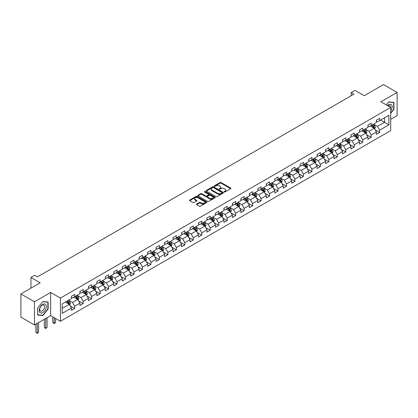 <?xml version="1.0" encoding="UTF-8"?>
<svg xmlns="http://www.w3.org/2000/svg" width="418" height="418" viewBox="0 0 418 418"><rect width="100%" height="100%" fill="white"/><g stroke="black" fill="none" stroke-linecap="round" stroke-linejoin="round"><path stroke-width="0.63" d="M224.273 191.972A0.528 0.303 0 0 0 225.02 191.972L230.684 188.701A0.752 0.434 0 0 0 230.903 188.398A0.752 0.434 0 0 0 230.684 188.09L221.091 182.551A0.752 0.434 0 0 0 220.025 182.551L214.361 185.817A0.528 0.303 0 0 0 215.108 186.25L215.84 185.827A2.414 1.395 0 0 1 219.251 185.827L220.051 186.287A2.414 1.395 0 0 1 220.756 187.274A2.414 1.395 0 0 1 220.051 188.257L219.319 188.68A0.528 0.303 0 0 0 220.061 189.108L220.798 188.685A2.414 1.395 0 0 1 224.205 188.685L225.009 189.15A2.414 1.395 0 0 1 225.715 190.133A2.414 1.395 0 0 1 225.009 191.12L224.273 191.543A0.528 0.303 0 0 0 224.273 191.972L224.273 191.543M196.622 204.026A0.752 0.434 0 0 0 196.403 204.334A0.752 0.434 0 0 0 196.622 204.642L199.318 206.199A0.752 0.434 0 0 0 200.384 206.199L206.67 202.568A0.752 0.434 0 0 0 206.894 202.26A0.752 0.434 0 0 0 206.67 201.951L197.077 196.413A0.752 0.434 0 0 0 196.011 196.413L189.72 200.044A0.752 0.434 0 0 0 189.5 200.353A0.752 0.434 0 0 0 189.72 200.661L192.975 202.537A0.752 0.434 0 0 0 194.041 202.537L196.732 200.98A0.752 0.434 0 0 0 196.951 200.671A0.752 0.434 0 0 0 196.732 200.368L195.117 199.433A2.017 1.165 0 0 1 194.527 198.613A2.017 1.165 0 0 1 195.77 197.536A2.017 1.165 0 0 1 197.97 197.787L204.287 201.434A2.017 1.165 0 0 1 204.877 202.26A2.017 1.165 0 0 1 203.634 203.336A2.017 1.165 0 0 1 201.434 203.08L200.384 202.474A0.752 0.434 0 0 0 199.318 202.474L196.622 204.026L196.622 204.642M390.694 119.323L397.1 115.624L397.1 92.425L383.525 84.588L364.245 95.717L355.018 90.387L351.214 92.582L353.931 94.149L37.463 276.862L34.746 275.295L30.948 277.489L30.948 288.148M34.475 301.786L34.475 324.985L50.656 315.642L50.656 292.443L34.475 301.786L20.9 293.948L40.175 282.819L30.948 277.489M50.656 292.443L60.432 298.086L390.694 107.41L390.694 130.609L60.432 321.285L60.432 298.086M397.1 92.425L380.918 101.767L390.694 107.41M215.892 196.627A0.752 0.434 0 0 0 216.958 196.627L223.249 192.996A0.752 0.434 0 0 0 223.468 192.688A0.752 0.434 0 0 0 223.249 192.379L213.655 186.841A0.752 0.434 0 0 0 212.59 186.841L206.299 190.472A0.752 0.434 0 0 0 206.079 190.78A0.752 0.434 0 0 0 206.299 191.089L215.892 196.627M204.668 192.087A0.528 0.303 0 0 1 205.207 192.16L214.951 197.787L208.671 201.413A0.752 0.434 0 0 1 207.605 201.413L198.012 195.875L198.012 195.258A0.752 0.434 0 0 0 197.787 195.567A0.752 0.434 0 0 0 198.012 195.875M198.012 195.258L200.703 193.701A0.752 0.434 0 0 1 201.769 193.701L205.661 195.948A0.752 0.434 0 0 0 206.727 195.948L208.509 194.919A0.752 0.434 0 0 0 208.734 194.61A0.752 0.434 0 0 0 208.509 194.302L204.459 191.966A0.528 0.303 0 0 1 205.207 191.533L214.962 197.165A0.752 0.434 0 0 1 215.181 197.474A0.752 0.434 0 0 1 214.962 197.782L214.962 197.165M34.475 324.985L20.9 317.147L20.9 293.948M70.177 305.877L74.712 308.494L74.712 306.206L79.927 303.196L79.927 305.485L83.182 303.604L83.182 301.315L88.397 298.306L88.397 300.594L91.657 298.713L91.657 296.425L96.866 293.415L96.866 295.704L100.127 293.823L100.127 291.534L105.341 288.524L105.341 290.813L108.596 288.932L108.596 286.644L113.811 283.634L113.811 285.922L117.066 284.041L117.066 281.753L122.281 278.743L122.281 281.032L125.541 279.151L125.541 276.862L130.75 273.853L130.75 276.141L134.011 274.26L134.011 271.972L139.22 268.962L139.22 271.251L142.481 269.37L142.481 267.081L147.695 264.071L147.695 266.36L150.95 264.479L150.95 262.19L156.165 259.181L156.165 261.469L159.425 259.588L159.425 257.3L164.635 254.29L164.635 256.579L167.895 254.698L167.895 252.409L173.104 249.4L173.104 251.688L176.365 249.807L176.365 247.519L181.579 244.509L181.579 246.798L184.834 244.917L184.834 242.628L190.049 239.618L190.049 241.907L193.309 240.026L193.309 237.737L198.519 234.728L198.519 237.016L201.779 235.135L201.779 232.847L206.988 229.837L206.988 232.126L210.249 230.245L210.249 227.956L215.463 224.947L215.463 227.235L218.719 225.354L218.719 223.066L223.933 220.056L223.933 222.345L227.193 220.464L227.193 218.175L232.403 215.165L232.403 217.454L235.663 215.573L235.663 213.284L240.872 210.275L240.872 212.563L244.133 210.682L244.133 208.394L249.347 205.384L249.347 207.673L252.603 205.792L252.603 203.503L257.817 200.494L257.817 202.782L261.078 200.901L261.078 198.613L266.287 195.603L266.287 197.892L269.547 196.011L269.547 193.722L274.757 190.707L274.757 193.001L278.017 191.115L278.017 188.826L283.232 185.817L283.232 188.105L286.487 186.224L286.487 183.936L291.701 180.926L291.701 183.215L294.962 181.334L294.962 179.045L300.171 176.035L300.171 178.324L303.431 176.443L303.431 174.154L308.641 171.145L308.641 173.433L311.901 171.552L311.901 169.264L317.116 166.254L317.116 168.543L320.371 166.662L320.371 164.373L325.585 161.364L325.585 163.652L328.841 161.771L328.841 159.483L334.055 156.473L334.055 158.762L337.316 156.881L337.316 154.592L342.525 151.582L342.525 153.871L345.785 151.99L345.785 149.701L351 146.692L351 148.98L354.255 147.099L354.255 144.811L359.47 141.801L359.47 144.09L362.725 142.209L362.725 139.92L367.939 136.911L367.939 139.199L371.2 137.318L371.2 135.03L376.409 132.02L376.409 134.309L379.669 132.428L379.669 130.139L388.902 124.81L388.902 115.279L384.555 117.787L384.555 122.302L388.902 124.81M74.712 308.494L71.457 310.375L71.457 308.087L62.225 313.416L62.225 303.886L71.457 298.556L71.457 296.268L74.712 294.387L74.712 296.675L79.927 293.666L79.927 291.377L83.182 289.496L83.182 291.785L88.397 288.775L88.397 286.487L91.657 284.606L91.657 286.894L96.866 283.885L96.866 281.596L100.127 279.715L100.127 282.004L105.341 278.994L105.341 276.706L108.596 274.825L108.596 277.113L113.811 274.103L113.811 271.815L117.066 269.934L117.066 272.222L122.281 269.213L122.281 266.924L125.541 265.043L125.541 267.332L130.75 264.322L130.75 262.034L134.011 260.153L134.011 262.441L139.22 259.432L139.22 257.143L142.481 255.262L142.481 257.551L147.695 254.541L147.695 252.253L150.95 250.372L150.95 252.66L156.165 249.65L156.165 247.362L159.425 245.481L159.425 247.769L164.635 244.76L164.635 242.471L167.895 240.59L167.895 242.879L173.104 239.869L173.104 237.581L176.365 235.7L176.365 237.988L181.579 234.979L181.579 232.69L184.834 230.809L184.834 233.098L190.049 230.088L190.049 227.8L193.309 225.919L193.309 228.207L198.519 225.197L198.519 222.909L201.779 221.028L201.779 223.316L206.988 220.307L206.988 218.018L210.249 216.137L210.249 218.426L215.463 215.416L215.463 213.128L218.719 211.247L218.719 213.535L223.933 210.526L223.933 208.237L227.193 206.356L227.193 208.645L232.403 205.635L232.403 203.347L235.663 201.46L235.663 203.754L240.872 200.744L240.872 198.451L244.133 196.57L244.133 198.858L249.347 195.849L249.347 193.56L252.603 191.679L252.603 193.968L257.817 190.958L257.817 188.67L261.078 186.789L261.078 189.077L266.287 186.067L266.287 183.779L269.547 181.898L269.547 184.186L274.757 181.177L274.757 178.888L278.017 177.007L278.017 179.296L283.232 176.286L283.232 173.998L286.487 172.117L286.487 174.405L291.701 171.396L291.701 169.107L294.962 167.226L294.962 169.515L300.171 166.505L300.171 164.217L303.431 162.336L303.431 164.624L308.641 161.614L308.641 159.326L311.901 157.445L311.901 159.733L317.116 156.724L317.116 154.435L320.371 152.554L320.371 154.843L325.585 151.833L325.585 149.545L328.841 147.664L328.841 149.952L334.055 146.943L334.055 144.654L337.316 142.773L337.316 145.062L342.525 142.052L342.525 139.764L345.785 137.883L345.785 140.171L351 137.161L351 134.873L354.255 132.992L354.255 135.28L359.47 132.271L359.47 129.982L362.725 128.101L362.725 130.39L367.939 127.38L367.939 125.092L371.2 123.211L371.2 125.499L376.409 122.49L376.409 120.201L379.669 118.32L379.669 120.609L388.902 115.279M73.845 297.177L77.753 299.434L72.539 302.444L68.63 300.187M71.457 297.302L72.539 297.93L74.712 296.675M72.539 302.444L74.712 306.206M77.753 299.434L79.927 303.196M82.315 292.286L86.223 294.544L81.014 297.553L77.1 295.296M79.927 292.412L81.014 293.039L83.182 291.785M81.014 297.553L83.182 301.315M86.223 294.544L88.397 298.306M90.784 287.396L94.698 289.653L89.483 292.663L85.575 290.405M88.397 287.521L89.483 288.148L91.657 286.894M89.483 292.663L91.657 296.425M94.698 289.653L96.866 293.415M99.259 282.505L103.168 284.762L97.953 287.772L94.045 285.515M96.866 282.631L97.953 283.258L100.127 282.004M97.953 287.772L100.127 291.534M103.168 284.762L105.341 288.524M107.729 277.615L111.637 279.872L106.423 282.881L102.514 280.624M105.341 277.74L106.423 278.367L108.596 277.113M106.423 282.881L108.596 286.644M111.637 279.872L113.811 283.634M116.199 272.724L120.107 274.981L114.898 277.991L110.984 275.734M113.811 272.849L114.898 273.476L117.066 272.222M114.898 277.991L117.066 281.753M120.107 274.981L122.281 278.743M124.668 267.834L128.582 270.091L123.367 273.1L119.459 270.843M122.281 267.959L123.367 268.586L125.541 267.332M123.367 273.1L125.541 276.862M128.582 270.091L130.75 273.853M133.143 262.943L137.052 265.2L131.837 268.21L127.929 265.952M130.75 263.068L131.837 263.695L134.011 262.441M131.837 268.21L134.011 271.972M137.052 265.2L139.22 268.962M141.613 258.052L145.521 260.309L140.307 263.319L136.399 261.062M139.22 258.178L140.307 258.805L142.481 257.551M140.307 263.319L142.481 267.081M145.521 260.309L147.695 264.071M150.083 253.162L153.991 255.419L148.782 258.428L144.868 256.171M147.695 253.287L148.782 253.914L150.95 252.66M148.782 258.428L150.95 262.19M153.991 255.419L156.165 259.181M158.553 248.271L162.466 250.528L157.252 253.538L153.343 251.281M156.165 248.396L157.252 249.023L159.425 247.769M157.252 253.538L159.425 257.3M162.466 250.528L164.635 254.29M167.022 243.38L170.936 245.638L165.721 248.647L161.813 246.39M164.635 243.506L165.721 244.133L167.895 242.879M165.721 248.647L167.895 252.409M170.936 245.638L173.104 249.4M175.497 238.49L179.406 240.747L174.191 243.757L170.283 241.499M173.104 238.615L174.191 239.242L176.365 237.988M174.191 243.757L176.365 247.519M179.406 240.747L181.579 244.509M183.967 233.599L187.875 235.856L182.666 238.866L178.752 236.609M181.579 233.725L182.666 234.352L184.834 233.098M182.666 238.866L184.834 242.628M187.875 235.856L190.049 239.618M192.437 228.709L196.35 230.966L191.136 233.975L187.227 231.718M190.049 228.834L191.136 229.461L193.309 228.207M191.136 233.975L193.309 237.737M196.35 230.966L198.519 234.728M200.906 223.818L204.82 226.075L199.605 229.085L195.697 226.828M198.519 223.944L199.605 224.57L201.779 223.316M199.605 229.085L201.779 232.847M204.82 226.075L206.988 229.837M209.381 218.927L213.29 221.185L208.075 224.194L204.167 221.937M206.988 219.053L208.075 219.68L210.249 218.426M208.075 224.194L210.249 227.956M213.29 221.185L215.463 224.947M217.851 214.037L221.759 216.294L216.55 219.304L212.637 217.046M215.463 214.162L216.55 214.789L218.719 213.535M216.55 219.304L218.719 223.066M221.759 216.294L223.933 220.056M226.321 209.146L230.234 211.404L225.02 214.413L221.112 212.156M223.933 209.272L225.02 209.899L227.193 208.645M225.02 214.413L227.193 218.175M230.234 211.404L232.403 215.165M234.791 204.256L238.704 206.513L233.49 209.522L229.581 207.265M232.403 204.381L233.49 205.008L235.663 203.754M233.49 209.522L235.663 213.284M238.704 206.513L240.872 210.275M243.266 199.365L247.174 201.622L241.959 204.632L238.051 202.375M240.872 199.49L241.959 200.117L244.133 198.858M241.959 204.632L244.133 208.394M247.174 201.622L249.347 205.384M251.735 194.469L255.644 196.732L250.434 199.741L246.521 197.479M249.347 194.595L250.434 195.222L252.603 193.968M250.434 199.741L252.603 203.503M255.644 196.732L257.817 200.494M260.205 189.579L264.113 191.836L258.904 194.845L254.996 192.588M257.817 189.704L258.904 190.331L261.078 189.077M258.904 194.845L261.078 198.613M264.113 191.836L266.287 195.603M268.675 184.688L272.588 186.945L267.374 189.955L263.465 187.698M266.287 184.813L267.374 185.44L269.547 184.186M267.374 189.955L269.547 193.722M272.588 186.945L274.757 190.707M277.15 179.797L281.058 182.055L275.843 185.064L271.935 182.807M274.757 179.923L275.843 180.55L278.017 179.296M275.843 185.064L278.017 188.826M281.058 182.055L283.232 185.817M285.619 174.907L289.528 177.164L284.318 180.174L280.405 177.916M283.232 175.032L284.318 175.659L286.487 174.405M284.318 180.174L286.487 183.936M289.528 177.164L291.701 180.926M294.089 170.016L297.997 172.273L292.788 175.283L288.88 173.026M291.701 170.142L292.788 170.769L294.962 169.515M292.788 175.283L294.962 179.045M297.997 172.273L300.171 176.035M302.559 165.126L306.472 167.383L301.258 170.392L297.35 168.135M300.171 165.251L301.258 165.878L303.431 164.624M301.258 170.392L303.431 174.154M306.472 167.383L308.641 171.145M311.034 160.235L314.942 162.492L309.728 165.502L305.819 163.245M308.641 160.36L309.728 160.987L311.901 159.733M309.728 165.502L311.901 169.264M314.942 162.492L317.116 166.254M319.504 155.344L323.412 157.602L318.202 160.611L314.289 158.354M317.116 155.47L318.202 156.097L320.371 154.843M318.202 160.611L320.371 164.373M323.412 157.602L325.585 161.364M327.973 150.454L331.882 152.711L326.672 155.721L322.764 153.463M325.585 150.579L326.672 151.206L328.841 149.952M326.672 155.721L328.841 159.483M331.882 152.711L334.055 156.473M336.443 145.563L340.356 147.82L335.142 150.83L331.234 148.573M334.055 145.689L335.142 146.316L337.316 145.062M335.142 150.83L337.316 154.592M340.356 147.82L342.525 151.582M344.918 140.673L348.826 142.93L343.612 145.939L339.703 143.682M342.525 140.798L343.612 141.425L345.785 140.171M343.612 145.939L345.785 149.701M348.826 142.93L351 146.692M353.388 135.782L357.296 138.039L352.087 141.049L348.173 138.792M351 135.907L352.087 136.534L354.255 135.28M352.087 141.049L354.255 144.811M357.296 138.039L359.47 141.801M361.857 130.891L365.766 133.149L360.556 136.158L356.643 133.901M359.47 131.017L360.556 131.644L362.725 130.39M360.556 136.158L362.725 139.92M365.766 133.149L367.939 136.911M370.327 126.001L374.241 128.258L369.026 131.268L365.118 129.01M367.939 126.126L369.026 126.753L371.2 125.499M369.026 131.268L371.2 135.03M374.241 128.258L376.409 132.02M380.646 120.044L384.555 122.302L377.496 126.377L373.587 124.12M376.409 121.236L377.496 121.863L379.669 120.609M377.496 126.377L379.669 130.139M50.656 315.642L60.432 321.285M351.214 92.582L351.214 95.717M62.225 308.4L69.283 304.325L65.375 302.068M69.283 304.325L71.457 308.087M375.134 129.81L379.669 132.428M366.664 134.701L371.2 137.318M358.195 139.591L362.725 142.209M349.72 144.482L354.255 147.099M341.25 149.372L345.785 151.99M332.78 154.263L337.316 156.881M324.311 159.154L328.841 161.771M315.836 164.044L320.371 166.662M307.366 168.935L311.901 171.552M298.896 173.825L303.431 176.443M290.426 178.716L294.962 181.334M281.951 183.606L286.487 186.224M273.482 188.497L278.017 191.115M265.012 193.393L269.547 196.011M256.542 198.284L261.078 200.901M248.067 203.174L252.603 205.792M239.598 208.065L244.133 210.682M231.128 212.955L235.663 215.573M222.658 217.846L227.193 220.464M214.188 222.737L218.719 225.354M205.713 227.627L210.249 230.245M197.244 232.518L201.779 235.135M188.774 237.408L193.309 240.026M180.304 242.299L184.834 244.917M171.829 247.19L176.365 249.807M163.36 252.08L167.895 254.698M154.89 256.971L159.425 259.588M146.42 261.861L150.95 264.479M137.945 266.752L142.481 269.37M129.476 271.643L134.011 274.26M121.006 276.533L125.541 279.151M112.536 281.424L117.066 284.041M104.061 286.314L108.596 288.932M95.591 291.205L100.127 293.823M87.122 296.096L91.657 298.713M78.652 300.986L83.182 303.604M390.694 113.372L393.923 109.354L393.923 102.368L388.683 101.898L386.295 104.871M37.651 315.047L42.892 315.512L48.133 308.996L48.133 302.005L42.892 301.54L37.651 308.056L37.651 315.047M393.651 109.197L393.923 109.354M47.861 308.839L48.133 308.996M42.338 315.193L42.892 315.512M224.487 192.045L225.009 191.747A2.414 1.395 0 0 0 225.715 190.76L225.715 190.133M220.756 187.274L220.756 187.901A2.414 1.395 0 0 1 220.051 188.884L219.528 189.187M230.684 188.09L230.684 188.701L221.091 183.178A0.752 0.434 0 0 0 220.025 183.178L214.57 186.323M223.238 193.001L213.655 187.468A0.752 0.434 0 0 0 212.59 187.468L206.309 191.094M221.916 192.902A0.528 0.303 0 0 0 221.916 192.473L213.493 187.609A0.528 0.303 0 0 0 212.746 187.609L211.973 188.058A2.414 1.395 0 0 0 211.268 189.04A2.414 1.395 0 0 0 211.973 190.028L217.731 193.351A2.414 1.395 0 0 0 221.143 193.351L221.916 192.902L221.916 193.529A0.528 0.303 0 0 0 222.068 193.315L222.068 192.688M211.268 189.04L211.268 189.667A2.414 1.395 0 0 0 211.973 190.655L211.973 190.028M221.916 193.529L221.143 193.978A2.414 1.395 0 0 1 217.731 193.978L211.973 190.655M198.022 195.88L200.703 194.328L200.703 193.701M208.734 194.61L208.734 195.237A0.752 0.434 0 0 1 208.509 195.546L206.727 196.575A0.752 0.434 0 0 1 205.661 196.575L201.769 194.328A0.752 0.434 0 0 0 200.703 194.328M209.695 198.284A2.017 1.165 0 0 0 211.895 198.534A2.017 1.165 0 0 0 213.138 197.458A2.017 1.165 0 0 0 212.548 196.632L210.322 195.352A0.752 0.434 0 0 0 209.256 195.352L207.469 196.382A0.752 0.434 0 0 0 207.25 196.69A0.752 0.434 0 0 0 207.469 196.998L209.695 198.284L209.695 198.911A2.017 1.165 0 0 0 211.895 199.161A2.017 1.165 0 0 0 213.138 198.085L213.138 197.458M207.25 196.69L207.25 197.317A0.752 0.434 0 0 0 207.469 197.625L207.469 196.998M209.695 198.911L207.469 197.625M204.877 202.26L204.877 202.887A2.017 1.165 0 0 1 203.634 203.963A2.017 1.165 0 0 1 201.434 203.707L200.384 203.101A0.752 0.434 0 0 0 199.318 203.101L196.632 204.648M194.527 198.613L194.527 199.24A2.017 1.165 0 0 0 195.117 200.06L195.117 199.433M196.732 200.368L196.732 200.98L195.117 200.06M206.659 202.573L197.077 197.04A0.752 0.434 0 0 0 196.011 197.04L189.73 200.666L189.72 200.044M374.669 129L375.312 127.375A2.033 1.176 -120 0 0 374.664 125.64L373.546 124.146M371.592 126.732L370.829 125.713M371.858 125.118L372.981 126.612A2.033 1.176 60 0 1 373.561 127.84L374.214 127.464A2.033 1.176 -120 0 0 373.635 126.236L372.511 124.742M372.004 125.034L373.248 126.696A1.035 0.601 60 0 1 373.436 127.009L374.214 127.464M390.694 110.859A4.99 2.884 120 0 0 391.629 109.093A4.99 2.884 120 0 0 391.321 104.678A4.99 2.884 120 0 0 387.496 105.566M393.317 102.311L393.651 102.504L393.651 109.276L390.694 112.959M386.305 104.876L388.573 102.055L393.651 102.504M390.344 107.212A3.417 1.975 120 0 0 389.639 105.493A3.417 1.975 120 0 0 387.8 105.744M42.782 312.539A4.99 2.884 120 0 0 46.314 306.425A4.99 2.884 120 0 0 42.782 304.388A4.99 2.884 120 0 0 39.255 310.501A4.99 2.884 120 0 0 42.782 312.539M42.14 310.882A3.417 1.975 120 0 0 44.371 307.873A3.417 1.975 120 0 0 43.848 305.13A3.417 1.975 120 0 0 42.14 305.302A3.417 1.975 120 0 0 39.909 308.312A3.417 1.975 120 0 0 40.431 311.049A3.417 1.975 120 0 0 42.14 310.882M37.709 308.009L42.782 301.691L47.861 302.146L47.861 308.918L42.782 315.235L37.709 314.78L37.709 308.009M47.527 301.953L47.861 302.146M366.199 133.891L366.842 132.266A2.033 1.176 -120 0 0 366.194 130.531L365.071 129.037M363.117 131.623L362.359 130.604M363.388 130.008L364.512 131.503A2.033 1.176 60 0 1 365.092 132.731L365.745 132.354A2.033 1.176 -120 0 0 365.16 131.127L364.041 129.632M363.529 129.925L364.773 131.586A1.035 0.601 60 0 1 364.961 131.9L365.745 132.354M357.724 138.781L358.372 137.156A2.033 1.176 -120 0 0 357.724 135.422L356.601 133.927M354.647 136.514L353.889 135.495M354.919 134.899L356.037 136.393A2.033 1.176 60 0 1 356.622 137.621L357.275 137.245A2.033 1.176 -120 0 0 356.69 136.017L355.572 134.523M355.06 134.815L356.303 136.477A1.035 0.601 60 0 1 356.491 136.791L357.275 137.245M349.255 143.677L349.903 142.047A2.033 1.176 -120 0 0 349.249 140.312L348.131 138.818M346.177 141.404L345.414 140.385M346.449 139.79L347.567 141.284A2.033 1.176 60 0 1 348.152 142.512L348.8 142.136A2.033 1.176 -120 0 0 348.22 140.908L347.097 139.413M346.59 139.706L347.833 141.368A1.035 0.601 60 0 1 348.022 141.681L348.8 142.136M340.785 148.568L341.428 146.937A2.033 1.176 -120 0 0 340.78 145.203L339.662 143.708M337.707 146.295L336.945 145.276M337.974 144.68L339.097 146.175A2.033 1.176 60 0 1 339.677 147.402L340.33 147.026A2.033 1.176 -120 0 0 339.75 145.798L338.627 144.304M338.12 144.597L339.364 146.258A1.035 0.601 60 0 1 339.552 146.572L340.33 147.026M332.315 153.458L332.958 151.828A2.033 1.176 -120 0 0 332.31 150.093L331.187 148.599M329.232 151.185L328.475 150.166M329.504 149.571L330.628 151.065A2.033 1.176 60 0 1 331.208 152.293L331.861 151.917A2.033 1.176 -120 0 0 331.275 150.689L330.157 149.195M329.645 149.487L330.889 151.149A1.035 0.601 60 0 1 331.077 151.462L331.861 151.917M323.84 158.349L324.488 156.719A2.033 1.176 -120 0 0 323.84 154.984L322.717 153.49M320.763 156.076L320.005 155.057M321.034 154.461L322.153 155.956A2.033 1.176 60 0 1 322.738 157.184L323.391 156.807A2.033 1.176 -120 0 0 322.806 155.58L321.688 154.085M321.176 154.378L322.419 156.039A1.035 0.601 60 0 1 322.607 156.353L323.391 156.807M315.371 163.239L316.018 161.609A2.033 1.176 -120 0 0 315.365 159.875L314.247 158.38M312.293 160.967L311.53 159.948M312.565 159.352L313.683 160.852A2.033 1.176 60 0 1 314.268 162.074L314.916 161.698A2.033 1.176 -120 0 0 314.336 160.475L313.213 158.976M312.706 159.268L313.949 160.93A1.035 0.601 60 0 1 314.137 161.244L314.916 161.698M306.901 168.13L307.543 166.5A2.033 1.176 -120 0 0 306.896 164.77L305.777 163.271M303.823 165.857L303.06 164.838M304.095 164.243L305.213 165.742A2.033 1.176 60 0 1 305.793 166.965L306.446 166.589A2.033 1.176 -120 0 0 305.866 165.366L304.743 163.866M304.236 164.164L305.48 165.821A1.035 0.601 60 0 1 305.668 166.134L306.446 166.589M298.431 173.021L299.074 171.39A2.033 1.176 -120 0 0 298.426 169.661L297.302 168.161M295.354 170.748L294.591 169.729M295.62 169.133L296.743 170.633A2.033 1.176 60 0 1 297.323 171.855L297.977 171.479A2.033 1.176 -120 0 0 297.391 170.257L296.273 168.757M295.761 169.055L297.005 170.711A1.035 0.601 60 0 1 297.193 171.025L297.977 171.479M289.956 177.911L290.604 176.281A2.033 1.176 -120 0 0 289.956 174.552L288.833 173.052M286.879 175.638L286.121 174.619M287.15 174.024L288.274 175.523A2.033 1.176 60 0 1 288.854 176.746L289.507 176.37A2.033 1.176 -120 0 0 288.922 175.147L287.803 173.648M287.291 173.945L288.535 175.602A1.035 0.601 60 0 1 288.723 175.915L289.507 176.37M281.486 182.802L282.134 181.172A2.033 1.176 -120 0 0 281.481 179.442L280.363 177.943M278.409 180.529L277.646 179.51M278.681 178.914L279.799 180.414A2.033 1.176 60 0 1 280.384 181.637L281.032 181.26A2.033 1.176 -120 0 0 280.452 180.038L279.329 178.538M278.822 178.836L280.065 180.492A1.035 0.601 60 0 1 280.253 180.806L281.032 181.26M273.017 187.692L273.659 186.062A2.033 1.176 -120 0 0 273.011 184.333L271.893 182.833M269.939 185.42L269.176 184.401M270.211 183.805L271.329 185.305A2.033 1.176 60 0 1 271.909 186.527L272.562 186.151A2.033 1.176 -120 0 0 271.982 184.928L270.859 183.429M270.352 183.727L271.595 185.383A1.035 0.601 60 0 1 271.784 185.702L272.562 186.151M264.547 192.583L265.19 190.953A2.033 1.176 -120 0 0 264.542 189.223L263.418 187.724M261.469 190.31L260.707 189.291M261.736 188.696L262.859 190.195A2.033 1.176 60 0 1 263.439 191.418L264.092 191.042A2.033 1.176 -120 0 0 263.507 189.819L262.389 188.319M261.877 188.617L263.121 190.274A1.035 0.601 60 0 1 263.309 190.592L264.092 191.042M256.072 197.474L256.72 195.843A2.033 1.176 -120 0 0 256.072 194.114L254.949 192.614M252.994 195.201L252.237 194.182M253.266 193.586L254.39 195.086A2.033 1.176 60 0 1 254.97 196.308L255.623 195.932A2.033 1.176 -120 0 0 255.037 194.71L253.919 193.21M253.407 193.508L254.651 195.164A1.035 0.601 60 0 1 254.839 195.483L255.623 195.932M247.602 202.364L248.25 200.734A2.033 1.176 -120 0 0 247.597 199.005L246.479 197.505M244.525 200.091L243.762 199.072M244.796 198.477L245.915 199.976A2.033 1.176 60 0 1 246.5 201.199L247.148 200.823A2.033 1.176 -120 0 0 246.568 199.6L245.444 198.101M244.938 198.398L246.181 200.055A1.035 0.601 60 0 1 246.369 200.374L247.148 200.823M239.133 207.255L239.775 205.625A2.033 1.176 -120 0 0 239.127 203.895L238.009 202.396M236.055 204.982L235.292 203.963M236.327 203.367L237.445 204.867A2.033 1.176 60 0 1 238.03 206.09L238.678 205.713A2.033 1.176 -120 0 0 238.098 204.491L236.975 202.991M236.468 203.289L237.711 204.945A1.035 0.601 60 0 1 237.899 205.264L238.678 205.713M230.663 212.145L231.306 210.515A2.033 1.176 -120 0 0 230.658 208.786L229.534 207.286M227.585 209.873L226.822 208.854M227.852 208.258L228.975 209.758A2.033 1.176 60 0 1 229.555 210.98L230.208 210.604A2.033 1.176 -120 0 0 229.623 209.381L228.505 207.882M227.993 208.18L229.236 209.836A1.035 0.601 60 0 1 229.425 210.155L230.208 210.604M222.188 217.036L222.836 215.406A2.033 1.176 -120 0 0 222.188 213.676L221.065 212.177M219.11 214.763L218.353 213.744M219.382 213.149L220.505 214.648A2.033 1.176 60 0 1 221.085 215.871L221.739 215.495A2.033 1.176 -120 0 0 221.153 214.272L220.035 212.772M219.523 213.07L220.767 214.727A1.035 0.601 60 0 1 220.955 215.045L221.739 215.495M213.718 221.927L214.366 220.296A2.033 1.176 -120 0 0 213.713 218.567L212.595 217.067M210.641 219.654L209.878 218.635M210.912 218.039L212.03 219.539A2.033 1.176 60 0 1 212.616 220.761L213.264 220.385A2.033 1.176 -120 0 0 212.684 219.163L211.56 217.663M211.053 217.961L212.297 219.617A1.035 0.601 60 0 1 212.485 219.936L213.264 220.385M205.248 226.817L205.891 225.187A2.033 1.176 -120 0 0 205.243 223.458L204.125 221.958M202.171 224.544L201.408 223.525M202.443 222.93L203.561 224.429A2.033 1.176 60 0 1 204.146 225.652L204.794 225.276A2.033 1.176 -120 0 0 204.214 224.053L203.091 222.554M202.584 222.851L203.827 224.508A1.035 0.601 60 0 1 204.015 224.827L204.794 225.276M196.779 231.708L197.421 230.078A2.033 1.176 -120 0 0 196.773 228.348L195.65 226.849M193.701 229.435L192.938 228.416M193.968 227.82L195.091 229.32A2.033 1.176 60 0 1 195.671 230.543L196.324 230.166A2.033 1.176 -120 0 0 195.744 228.944L194.621 227.444M194.109 227.742L195.352 229.398A1.035 0.601 60 0 1 195.54 229.717L196.324 230.166M188.304 236.598L188.952 234.968A2.033 1.176 -120 0 0 188.304 233.239L187.18 231.739M185.226 234.326L184.469 233.307M185.498 232.711L186.621 234.211A2.033 1.176 60 0 1 187.201 235.433L187.854 235.057A2.033 1.176 -120 0 0 187.269 233.834L186.151 232.335M185.639 232.633L186.883 234.289A1.035 0.601 60 0 1 187.071 234.608L187.854 235.057M179.834 241.489L180.482 239.859A2.033 1.176 -120 0 0 179.829 238.129L178.711 236.63M176.757 239.216L175.994 238.197M177.028 237.602L178.146 239.101A2.033 1.176 60 0 1 178.732 240.324L179.379 239.948A2.033 1.176 -120 0 0 178.799 238.725L177.681 237.225M177.169 237.523L178.413 239.18A1.035 0.601 60 0 1 178.601 239.498L179.379 239.948M171.364 246.38L172.012 244.749A2.033 1.176 -120 0 0 171.359 243.02L170.241 241.52M168.287 244.107L167.524 243.088M168.559 242.492L169.677 243.992A2.033 1.176 60 0 1 170.262 245.214L170.91 244.838A2.033 1.176 -120 0 0 170.33 243.616L169.206 242.116M168.7 242.414L169.943 244.07A1.035 0.601 60 0 1 170.131 244.389L170.91 244.838M162.895 251.27L163.537 249.64A2.033 1.176 -120 0 0 162.889 247.911L161.766 246.411M159.817 248.997L159.054 247.984M160.084 247.383L161.207 248.882A2.033 1.176 60 0 1 161.787 250.105L162.44 249.729A2.033 1.176 -120 0 0 161.86 248.506L160.737 247.007M160.225 247.304L161.468 248.961A1.035 0.601 60 0 1 161.656 249.28L162.44 249.729M154.42 256.161L155.068 254.536A2.033 1.176 -120 0 0 154.42 252.801L153.296 251.307M151.342 253.888L150.584 252.874M151.614 252.279L152.737 253.773A2.033 1.176 60 0 1 153.317 254.996L153.97 254.619A2.033 1.176 -120 0 0 153.385 253.397L152.267 251.902M151.755 252.195L152.998 253.857A1.035 0.601 60 0 1 153.187 254.17L153.97 254.619M145.95 261.051L146.598 259.426A2.033 1.176 -120 0 0 145.945 257.692L144.827 256.197M142.872 258.779L142.11 257.765M143.144 257.169L144.262 258.664A2.033 1.176 60 0 1 144.847 259.886L145.501 259.51A2.033 1.176 -120 0 0 144.915 258.287L143.797 256.793M143.285 257.086L144.529 258.747A1.035 0.601 60 0 1 144.717 259.061L145.501 259.51M137.48 265.942L138.128 264.317A2.033 1.176 -120 0 0 137.475 262.582L136.357 261.088M134.403 263.669L133.64 262.656M134.674 262.06L135.793 263.554A2.033 1.176 60 0 1 136.378 264.777L137.026 264.401A2.033 1.176 -120 0 0 136.446 263.178L135.322 261.684M134.815 261.976L136.059 263.638A1.035 0.601 60 0 1 136.247 263.951L137.026 264.401M129.01 270.833L129.653 269.208A2.033 1.176 -120 0 0 129.005 267.473L127.882 265.979M125.933 268.56L125.17 267.546M126.199 266.95L127.323 268.445A2.033 1.176 60 0 1 127.903 269.667L128.556 269.291A2.033 1.176 -120 0 0 127.976 268.069L126.853 266.574M126.34 266.867L127.584 268.528A1.035 0.601 60 0 1 127.772 268.842L128.556 269.291M120.536 275.723L121.183 274.098A2.033 1.176 -120 0 0 120.536 272.364L119.412 270.869M117.458 273.45L116.7 272.437M117.73 271.841L118.853 273.335A2.033 1.176 60 0 1 119.433 274.558L120.086 274.182A2.033 1.176 -120 0 0 119.501 272.959L118.383 271.465M117.871 271.757L119.114 273.419A1.035 0.601 60 0 1 119.302 273.733L120.086 274.182M112.066 280.614L112.714 278.989A2.033 1.176 -120 0 0 112.061 277.254L110.942 275.76M108.988 278.341L108.225 277.327M109.26 276.732L110.378 278.226A2.033 1.176 60 0 1 110.963 279.449L111.616 279.072A2.033 1.176 -120 0 0 111.031 277.85L109.913 276.355M109.401 276.648L110.645 278.31A1.035 0.601 60 0 1 110.833 278.623L111.616 279.072M103.596 285.504L104.244 283.879A2.033 1.176 -120 0 0 103.591 282.145L102.473 280.65M100.519 283.232L99.756 282.218M100.79 281.622L101.908 283.117A2.033 1.176 60 0 1 102.494 284.339L103.141 283.963A2.033 1.176 -120 0 0 102.562 282.74L101.438 281.246M100.931 281.539L102.175 283.2A1.035 0.601 60 0 1 102.363 283.514L103.141 283.963M95.126 290.395L95.769 288.77A2.033 1.176 -120 0 0 95.121 287.035L93.998 285.541M92.049 288.122L91.286 287.109M92.315 286.513L93.439 288.007A2.033 1.176 60 0 1 94.019 289.23L94.672 288.854A2.033 1.176 -120 0 0 94.092 287.631L92.968 286.137M92.456 286.429L93.7 288.091A1.035 0.601 60 0 1 93.888 288.404L94.672 288.854M86.651 295.286L87.299 293.661A2.033 1.176 -120 0 0 86.651 291.926L85.528 290.432M83.574 293.013L82.816 291.999M83.846 291.403L84.969 292.898A2.033 1.176 60 0 1 85.549 294.12L86.202 293.744A2.033 1.176 -120 0 0 85.617 292.522L84.499 291.027M83.987 291.32L85.23 292.981A1.035 0.601 60 0 1 85.418 293.295L86.202 293.744M54.178 317.675L54.178 323.286L55.531 322.503L55.531 318.459M55.531 322.503L54.178 323.631L52.82 322.503L52.82 316.891M52.82 322.503L54.178 323.286L54.178 323.631M78.182 300.176L78.83 298.551A2.033 1.176 -120 0 0 78.182 296.817L77.058 295.322M75.104 297.903L74.341 296.89M75.376 296.294L76.494 297.788A2.033 1.176 60 0 1 77.079 299.011L77.732 298.635A2.033 1.176 -120 0 0 77.147 297.412L76.029 295.918M75.517 296.21L76.76 297.872A1.035 0.601 60 0 1 76.949 298.186L77.732 298.635M45.703 318.5L45.703 328.177L47.062 327.393L47.062 317.717M47.062 327.393L45.703 328.522L44.35 327.393L44.35 319.284M44.35 327.393L45.703 328.177L45.703 328.522M69.712 305.067L70.36 303.442A2.033 1.176 -120 0 0 69.707 301.707L68.589 300.213M66.634 302.794L65.872 301.78M66.906 301.185L68.024 302.679A2.033 1.176 60 0 1 68.609 303.902L69.257 303.525A2.033 1.176 -120 0 0 68.677 302.303L67.554 300.808M67.047 301.101L68.291 302.763A1.035 0.601 60 0 1 68.479 303.076L69.257 303.525M37.233 323.391L37.233 333.068L38.592 332.284L38.592 322.607M38.592 332.284L37.233 333.412L35.875 332.284L35.875 324.175M35.875 332.284L37.233 333.068L37.233 333.412M225.009 191.747L225.009 191.12M219.319 189.108L219.319 188.68M220.051 188.884L220.051 188.257M214.361 186.25L214.361 185.817M220.025 183.178L220.025 182.551M221.091 183.178L221.091 182.551M206.299 191.089L206.299 190.472M212.59 187.468L212.59 186.841M213.655 187.468L213.655 186.841M223.249 192.996L223.249 192.379M217.731 193.978L217.731 193.351M221.143 193.978L221.143 193.351M201.769 194.328L201.769 193.701M205.661 196.575L205.661 195.948M206.727 196.575L206.727 195.948M208.509 195.546L208.509 194.919M205.207 192.16L205.207 191.533M199.318 203.101L199.318 202.474M200.384 203.101L200.384 202.474M201.434 203.707L201.434 203.08M196.011 197.04L196.011 196.413M197.077 197.04L197.077 196.413M206.67 202.568L206.67 201.951M374.037 128.143L375.301 127.417M373.635 126.236L374.664 125.64M372.187 127.072L372.981 126.612M365.567 133.034L366.832 132.307M365.16 131.127L366.194 130.531M363.712 131.963L364.512 131.503M357.097 137.924L358.357 137.198M356.69 136.017L357.724 135.422M355.243 136.853L356.037 136.393M348.628 142.815L349.887 142.089M348.22 140.908L349.249 140.312M346.773 141.744L347.567 141.284M340.153 147.706L341.417 146.979M339.75 145.798L340.78 145.203M338.303 146.634L339.097 146.175M331.683 152.596L332.947 151.87M331.275 150.689L332.31 150.093M329.828 151.525L330.628 151.065M323.213 157.487L324.472 156.76M322.806 155.58L323.84 154.984M321.358 156.416L322.153 155.956M314.744 162.377L316.003 161.651M314.336 160.475L315.365 159.875M312.889 161.306L313.683 160.852M306.269 167.268L307.533 166.542M305.866 165.366L306.896 164.77M304.419 166.197L305.213 165.742M297.799 172.159L299.063 171.432M297.391 170.257L298.426 169.661M295.944 171.087L296.743 170.633M289.329 177.049L290.588 176.323M288.922 175.147L289.956 174.552M287.474 175.983L288.274 175.523M280.859 181.94L282.119 181.213M280.452 180.038L281.481 179.442M279.005 180.874L279.799 180.414M272.384 186.83L273.649 186.104M271.982 184.928L273.011 184.333M270.535 185.764L271.329 185.305M263.915 191.721L265.179 190.995M263.507 189.819L264.542 189.223M262.06 190.655L262.859 190.195M255.445 196.612L256.704 195.885M255.037 194.71L256.072 194.114M253.59 195.546L254.39 195.086M246.975 201.502L248.235 200.776M246.568 199.6L247.597 199.005M245.12 200.436L245.915 199.976M238.5 206.393L239.765 205.666M238.098 204.491L239.127 203.895M236.651 205.327L237.445 204.867M230.031 211.283L231.295 210.557M229.623 209.381L230.658 208.786M228.176 210.217L228.975 209.758M221.561 216.174L222.82 215.448M221.153 214.272L222.188 213.676M219.706 215.108L220.505 214.648M213.091 221.065L214.35 220.338M212.684 219.163L213.713 218.567M211.236 219.999L212.03 219.539M204.616 225.955L205.881 225.229M204.214 224.053L205.243 223.458M202.767 224.889L203.561 224.429M196.146 230.846L197.411 230.119M195.744 228.944L196.773 228.348M194.292 229.78L195.091 229.32M187.677 235.736L188.936 235.01M187.269 233.834L188.304 233.239M185.822 234.67L186.621 234.211M179.207 240.627L180.466 239.901M178.799 238.725L179.829 238.129M177.352 239.561L178.146 239.101M170.732 245.518L171.997 244.791M170.33 243.616L171.359 243.02M168.882 244.452L169.677 243.992M162.262 250.413L163.527 249.682M161.86 248.506L162.889 247.911M160.407 249.342L161.207 248.882M153.793 255.304L155.052 254.572M153.385 253.397L154.42 252.801M151.938 254.233L152.737 253.773M145.323 260.195L146.582 259.463M144.915 258.287L145.945 257.692M143.468 259.123L144.262 258.664M136.848 265.085L138.112 264.354M136.446 263.178L137.475 262.582M134.998 264.014L135.793 263.554M128.378 269.976L129.643 269.244M127.976 268.069L129.005 267.473M126.523 268.905L127.323 268.445M119.909 274.866L121.168 274.135M119.501 272.959L120.536 272.364M118.054 273.795L118.853 273.335M111.439 279.757L112.698 279.025M111.031 277.85L112.061 277.254M109.584 278.686L110.378 278.226M102.964 284.648L104.228 283.916M102.562 282.74L103.591 282.145M101.114 283.576L101.908 283.117M94.494 289.538L95.759 288.807M94.092 287.631L95.121 287.035M92.644 288.467L93.439 288.007M86.024 294.429L87.284 293.697M85.617 292.522L86.651 291.926M84.17 293.358L84.969 292.898M77.555 299.319L78.814 298.588M77.147 297.412L78.182 296.817M75.7 298.248L76.494 297.788M69.08 304.21L70.344 303.478M68.677 302.303L69.707 301.707M67.23 303.139L68.024 302.679"/></g></svg>
